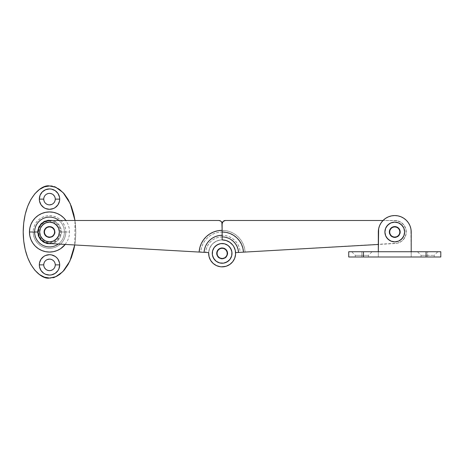 <?xml version="1.0" encoding="UTF-8"?>
<svg xmlns="http://www.w3.org/2000/svg" width="464" height="464" viewBox="0 0 464 464"><rect width="100%" height="100%" fill="white"/><g stroke="black" fill="none" stroke-linecap="round" stroke-linejoin="round"><path stroke-width="0.35" stroke-dasharray="2.32 1.74" d="M49.503 226.902A5.098 5.098 0 0 0 44.411 232A5.098 5.098 0 0 0 49.503 237.098A5.098 5.098 0 0 1 44.411 232A5.098 5.098 0 0 1 49.503 226.902L51.458 227.29L53.111 228.398L54.213 230.051L54.601 232L54.213 233.949L53.111 235.602L51.458 236.71L49.503 237.098L46.673 236.24L44.799 233.949L44.509 231.008L45.901 228.398L47.554 227.29L49.503 226.902L46.673 227.76L45.269 229.17L44.509 231.008L44.509 232.992L45.269 234.83L47.554 236.71L49.503 237.098L52.339 236.24L53.743 234.83L54.601 232L54.213 230.051L53.111 228.398L51.458 227.29L49.503 226.902A5.098 5.098 0 0 1 54.601 232A5.098 5.098 0 0 1 49.503 237.098A5.098 5.098 0 0 0 54.601 232A5.098 5.098 0 0 0 49.503 226.902L51.458 227.29L53.111 228.398L54.213 230.051L54.601 232A5.098 5.098 0 0 1 49.503 237.098A5.098 5.098 0 0 1 44.411 232A5.098 5.098 0 0 0 49.503 237.098A5.098 5.098 0 0 0 54.601 232L54.213 233.949L53.111 235.602L51.458 236.71L49.503 237.098L47.554 236.71L45.901 235.602L44.799 233.949L44.411 232L44.799 230.051L45.901 228.398L47.554 227.29L49.503 226.902L47.554 227.29L45.901 228.398L44.799 230.051L44.411 232A5.098 5.098 0 0 1 49.503 226.902A5.098 5.098 0 0 1 54.601 232A5.098 5.098 0 0 0 49.503 226.902A5.098 5.098 0 0 0 44.411 232L45.269 234.83L47.554 236.71L50.501 237L53.111 235.602L54.503 232.992L54.213 230.051L52.339 227.76L49.503 226.902M222.134 258.471A5.098 5.098 0 0 1 217.036 253.373A5.098 5.098 0 0 1 222.134 248.275A5.098 5.098 0 0 0 217.036 253.373A5.098 5.098 0 0 0 222.134 258.471A5.098 5.098 0 0 0 227.232 253.373A5.098 5.098 0 0 0 222.134 248.275A5.098 5.098 0 0 1 227.232 253.373A5.098 5.098 0 0 1 222.134 258.471L220.185 258.083L218.532 256.975L217.425 255.322L217.036 253.373L217.425 251.424L218.532 249.771L220.185 248.663L222.134 248.275L224.965 249.133L226.844 251.424L227.134 254.365L225.742 256.975L224.083 258.083L222.134 258.471L224.083 258.083L225.742 256.975L227.134 254.365L227.134 252.381L226.374 250.543L224.083 248.663L222.134 248.275L219.304 249.133L217.425 251.424L217.036 253.373L217.425 255.322L218.532 256.975L220.185 258.083L222.134 258.471A5.098 5.098 0 0 0 227.232 253.373A5.098 5.098 0 0 0 222.134 248.275A5.098 5.098 0 0 1 227.232 253.373A5.098 5.098 0 0 1 222.134 258.471A5.098 5.098 0 0 1 217.036 253.373A5.098 5.098 0 0 1 222.134 248.275A5.098 5.098 0 0 0 217.036 253.373A5.098 5.098 0 0 0 222.134 258.471L224.083 258.083L225.742 256.975L226.844 255.322L227.232 253.373L226.844 251.424L225.742 249.771L224.083 248.663L222.134 248.275L220.185 248.663L218.532 249.771L217.425 251.424L217.036 253.373L217.425 255.322L218.532 256.975L220.185 258.083L222.134 258.471L219.304 257.613L217.9 256.203L217.135 254.365L217.425 251.424L219.304 249.133L221.142 248.373L223.132 248.373L225.742 249.771L227.134 252.381L226.844 255.322L224.965 257.613L222.134 258.471M219.489 220.557L221.171 221.456L222.07 223.138L222.134 231.994L218.115 232.371L214.235 233.502L210.639 235.347L207.454 237.829L204.792 240.868L202.751 244.354L201.399 248.165L200.79 252.155L48.848 243.49L44.579 242.399L41.029 239.784L38.721 236.025L38.152 233.885M38.002 231.669L38.97 227.372L41.487 223.747M42.607 222.79L45.176 221.334L49.503 220.493L218.846 220.493A3.289 3.289 0 0 1 222.134 223.781L222.134 236.93A16.443 16.443 0 0 0 205.72 252.439L200.79 252.155A21.379 21.379 0 0 1 222.134 231.994L222.134 239.894L226.096 240.485L229.703 242.22L232.65 244.934L234.662 248.391L235.265 250.305L235.584 254.301L235.3 256.285L233.862 260.026L231.391 263.175L228.108 265.46L224.292 266.678L220.29 266.73L216.45 265.599L213.109 263.39L210.569 260.298L209.664 258.5L208.713 254.614M218.242 266.278L214.438 264.439L211.526 261.69L209.548 258.21L208.684 254.301L208.696 252.288L208.678 252.607L205.72 252.439L206.19 249.365L207.228 246.436L208.8 243.757L210.847 241.419L213.295 239.511L216.062 238.096L219.043 237.226L222.134 236.93L222.134 239.894L222.134 235.277L225.539 235.602L228.822 236.559L231.867 238.113L234.564 240.219L236.814 242.788L238.542 245.74L239.685 248.965L240.201 252.341L235.596 252.607L235.225 256.592L233.705 260.298L232.551 261.934L229.576 264.619L225.945 266.307L220.133 266.707M218.846 220.493L49.503 220.493A11.507 11.507 0 0 0 38.002 231.669A11.507 11.507 0 0 0 48.848 243.49L208.678 252.607A13.479 13.479 0 0 0 221.624 266.846A13.479 13.479 0 0 0 235.613 253.628A13.479 13.479 0 0 0 222.134 239.894L220.133 240.039L222.134 239.894A13.479 13.479 0 0 0 208.655 253.628A13.479 13.479 0 0 0 222.645 266.846A13.479 13.479 0 0 0 235.596 252.607A13.479 13.479 0 0 1 222.645 266.846A13.479 13.479 0 0 1 208.655 253.628A13.479 13.479 0 0 1 222.134 239.894L222.134 230.335A23.038 23.038 0 0 1 245.137 252.062L240.201 252.341A18.096 18.096 0 0 0 222.134 235.277L222.198 223.138L223.596 221.044L225.423 220.493L394.765 220.493L399.092 221.334L401.058 222.36L404.219 225.434L405.304 227.372L405.994 229.477L406.122 233.885L404.579 238.015L401.598 241.263L397.607 243.153L395.421 243.49L245.137 252.062L244.476 247.759L243.026 243.658L240.822 239.9L237.957 236.628L234.523 233.949L230.649 231.965L226.467 230.747L222.134 230.335L222.134 239.894L222.134 236.93L225.226 237.226M394.765 226.902A5.098 5.098 0 0 1 399.864 232A5.098 5.098 0 0 1 394.765 237.098A5.098 5.098 0 0 0 399.864 232A5.098 5.098 0 0 0 394.765 226.902L392.817 227.29L391.164 228.398L390.056 230.051L389.667 232L390.056 233.949L391.164 235.602L392.817 236.71L394.765 237.098L396.714 236.71L398.367 235.602L399.475 233.949L399.864 232L399.475 230.051L398.367 228.398L396.714 227.29L394.765 226.902L397.596 227.76L399.005 229.17L399.864 232L399.475 233.949L397.596 236.24L395.757 237L392.817 236.71L391.164 235.602L389.766 232.992L390.056 230.051L391.935 227.76L394.765 226.902A5.098 5.098 0 0 0 389.667 232A5.098 5.098 0 0 0 394.765 237.098A5.098 5.098 0 0 1 389.667 232A5.098 5.098 0 0 1 394.765 226.902M208.696 252.288L209.606 248.391L211.625 244.934L212.993 243.467L216.305 241.216L220.133 240.039L216.305 241.216L212.993 243.467L211.625 244.934L209.606 248.391L208.696 252.288M235.619 253.454L235.596 252.607L397.607 243.153L401.598 241.263L403.245 239.784L405.548 236.025L406.122 233.885L405.994 229.477L404.219 225.434L401.058 222.36L396.969 220.707L383.026 220.493L394.765 220.493A11.507 11.507 0 0 1 406.267 231.669A11.507 11.507 0 0 1 395.421 243.49A11.507 11.507 0 0 0 406.267 231.669A11.507 11.507 0 0 0 394.765 220.493L225.423 220.493A3.289 3.289 0 0 0 222.134 223.781L222.134 236.93M208.655 253.454L208.696 254.458M208.817 255.455L209.009 256.441M209.27 257.41L209.606 258.355M210.012 259.272L210.488 260.159M211.021 261.006L211.625 261.812M212.28 262.572L212.993 263.279M213.753 263.935L214.565 264.526M215.418 265.06L216.305 265.53M217.227 265.93L218.179 266.261M221.131 266.817L222.134 266.852M223.138 266.817L224.135 266.707M225.127 266.522L226.096 266.261M227.041 265.93L227.963 265.53M228.856 265.06L229.703 264.526M230.515 263.935L231.275 263.279M231.988 262.572L232.65 261.812M233.247 261.006L233.786 260.159M234.256 259.272L234.662 258.355M234.999 257.41L235.265 256.441M235.457 255.455L235.573 254.458M230.973 239.511L228.213 238.096M43.86 200.239L43.749 199.12A5.754 5.754 0 0 0 49.503 204.873A5.754 5.754 0 0 0 55.262 199.12L55.146 200.239M43.86 266.005L43.749 264.88A5.754 5.754 0 0 0 49.503 270.634A5.754 5.754 0 0 0 55.262 264.88L55.146 266.005M64.119 193.726L59.572 189.469L54.636 186.847L49.503 185.965C41.812 184.115 23.56 197.925 23.2 232C23.56 266.075 41.812 279.885 49.503 278.035L54.636 277.153L59.572 274.531L64.119 270.274L68.104 264.55L71.381 257.578L73.811 249.615L75.307 240.978L74.745 244.969L74.977 220.493L75.812 232L75.307 240.978L75.812 232L75.307 223.022L73.811 214.385L71.381 206.422M65.25 244.424L68.034 239.673L69.177 235.915L69.565 232L64.397 232A14.889 14.889 0 0 1 58.284 244.029A14.889 14.889 0 0 0 64.397 232L60.523 232A11.02 11.02 0 0 1 49.503 243.02A11.02 11.02 0 0 1 38.483 232L39.324 227.783L41.714 224.205L45.286 221.821L49.503 220.98L53.725 221.821L57.298 224.205L59.688 227.783L60.523 232L59.688 236.217L57.298 239.795L53.725 242.179L49.503 243.02L45.286 242.179L41.714 239.795L39.324 236.217L38.483 232A11.02 11.02 0 0 1 49.503 220.98A11.02 11.02 0 0 1 60.523 232L64.397 232A14.889 14.889 0 0 0 58.951 220.493A14.889 14.889 0 0 1 64.397 232L69.565 232L69.177 228.085L68.034 224.327L65.934 220.493M65.842 232L61.405 232A11.902 11.902 0 0 1 49.503 243.902A11.902 11.902 0 0 1 37.607 232L33.17 232A16.339 16.339 0 0 0 49.503 248.339A16.339 16.339 0 0 0 65.842 232L65.528 235.184L64.6 238.252L63.087 241.077L61.057 243.554L58.58 245.584L55.755 247.092L52.693 248.02L49.503 248.339L46.319 248.02L43.256 247.092L40.432 245.584L37.955 243.554L35.925 241.077L34.411 238.252L33.483 235.184L33.17 232L33.483 228.816L34.411 225.748L35.925 222.923L37.955 220.446L40.432 218.416L43.256 216.908L46.319 215.98L49.503 215.661L52.693 215.98L55.755 216.908L58.58 218.416L61.057 220.446L63.087 222.923L64.6 225.748L65.528 228.816L65.842 232A16.339 16.339 0 0 0 49.503 215.661A16.339 16.339 0 0 0 33.17 232L37.607 232A11.902 11.902 0 0 1 49.503 220.098A11.902 11.902 0 0 1 61.405 232L65.842 232M34.893 270.274L39.44 274.531L44.376 277.153L49.503 278.035C57.2 279.885 75.452 266.075 75.812 232C75.452 197.925 57.2 184.115 49.503 185.965L44.376 186.847L39.44 189.469L34.893 193.726M27.631 206.422L25.201 214.385L23.705 223.022L23.2 232L23.705 240.978L25.201 249.615L27.631 257.578M54.822 201.318L53.575 203.186L51.707 204.433M49.503 204.873L48.384 204.763M47.305 204.433L45.437 203.186L44.19 201.318M55.146 197.995L55.262 199.12A5.754 5.754 0 0 0 49.503 193.366A5.754 5.754 0 0 0 43.749 199.12L43.86 197.995M44.19 196.916L45.437 195.048L48.384 193.476M49.503 193.366L52.705 194.335L54.822 196.916M54.822 267.084L53.575 268.952L50.628 270.524M49.503 270.634L46.307 269.665L44.19 267.084M55.146 263.761L55.262 264.88A5.754 5.754 0 0 0 49.503 259.127A5.754 5.754 0 0 0 43.749 264.88L43.86 263.761M44.19 262.682L45.437 260.814L47.305 259.567M49.503 259.127L50.628 259.237M51.707 259.567L53.575 260.814L54.822 262.682M37.607 232L38.512 236.553L41.093 240.416L44.95 242.997L49.503 243.902L54.062 242.997L57.919 240.416L60.5 236.553L61.405 232L60.5 227.447L57.919 223.584L54.062 221.003L49.503 220.098L44.95 221.003L41.093 223.584L38.512 227.447L37.607 232M361.885 256.992L355.308 256.992L361.885 256.992L361.885 255.345L361.885 256.992L348.731 256.992L368.462 256.992L361.885 256.992L361.885 255.345L355.308 255.345L361.885 255.345L355.308 255.345L361.885 255.345L361.885 251.732L361.885 255.345L361.885 251.732L351.689 251.732L372.076 251.732L361.885 251.732L361.885 255.345L368.462 255.345L361.885 255.345L361.885 256.992L368.462 256.992L361.885 256.992M406.389 220.377L408.436 222.865L409.956 225.707L410.889 228.793L411.208 256.992L440.8 256.992L421.068 256.992L427.646 256.992L427.646 255.345L427.646 256.992L421.068 256.992L434.223 256.992L411.208 256.992L411.208 251.732L440.8 251.732L411.208 251.732L411.208 256.992L411.208 232A16.443 16.443 0 0 0 394.765 215.557A16.443 16.443 0 0 0 378.322 232L378.322 256.992L378.322 232L378.641 228.793L379.575 225.707L381.095 222.865L383.142 220.377L385.63 218.329L388.472 216.81L391.558 215.876L394.765 215.557L397.973 215.876L401.058 216.81L403.9 218.329M427.646 255.345L421.068 255.345L427.646 255.345L421.068 255.345L427.646 255.345L427.646 251.732L427.646 255.345L427.646 251.732L417.455 251.732L437.842 251.732L427.646 251.732L427.646 255.345L434.223 255.345L427.646 255.345L427.646 256.992L427.646 255.345L434.223 255.345L427.646 255.345M400.026 232A5.261 5.261 0 0 1 394.765 237.261A5.261 5.261 0 0 1 389.505 232A5.261 5.261 0 0 0 394.765 237.261A5.261 5.261 0 0 0 400.026 232A5.261 5.261 0 0 0 394.765 226.739A5.261 5.261 0 0 0 389.505 232A5.261 5.261 0 0 1 394.765 226.739A5.261 5.261 0 0 1 400.026 232L399.626 234.013L398.483 235.718L396.778 236.86L394.765 237.261L392.753 236.86L391.048 235.718L389.905 234.013L389.505 232L389.905 229.987L391.048 228.282L392.753 227.14L394.765 226.739L396.778 227.14L399.139 229.077L399.927 230.973L399.626 234.013L397.689 236.373L395.792 237.162L393.739 237.162L391.048 235.718L389.603 233.027L389.603 230.973L390.392 229.077L392.753 227.14L395.792 226.838L397.689 227.627L399.626 229.987L400.026 232M378.322 251.732L378.322 256.992L411.208 256.992L363.527 256.992L378.322 256.992L378.322 251.732L411.208 251.732L378.322 251.732M348.731 251.732L363.527 251.732L363.527 256.992L363.527 251.732L348.731 251.732M426.004 256.992L426.004 251.732L426.004 256.992M427.646 251.732L437.842 251.732L427.646 251.732M427.646 256.992L434.223 256.992L427.646 256.992M361.885 251.732L372.076 251.732L361.885 251.732M361.885 255.345L368.462 255.345L361.885 255.345M226.913 254.591A4.93 4.93 0 0 1 220.916 258.152A4.93 4.93 0 0 1 217.355 252.155A4.93 4.93 0 0 0 220.916 258.152A4.93 4.93 0 0 0 226.913 254.591L226.084 256.331L224.651 257.613L222.836 258.257L220.916 258.152L219.182 257.323L217.894 255.89L217.251 254.075L217.355 252.155L218.184 250.415L219.617 249.133L221.432 248.489L223.358 248.594L225.092 249.423L226.38 250.856L227.018 252.671L226.913 254.591A4.93 4.93 0 0 0 223.358 248.594A4.93 4.93 0 0 0 217.355 252.155A4.93 4.93 0 0 1 223.358 248.594A4.93 4.93 0 0 1 226.913 254.591L227.018 252.671L226.38 250.856L225.092 249.423L223.358 248.594L221.432 248.489L219.617 249.133L218.184 250.415L217.355 252.155L217.251 254.075L217.894 255.89L219.182 257.323L220.916 258.152L222.836 258.257L224.651 257.613L226.084 256.331L226.913 254.591M215.545 246.03L213.237 249.116L212.576 250.931A9.866 9.866 0 0 0 219.698 262.931A9.866 9.866 0 0 0 231.693 255.815A9.866 9.866 0 0 0 224.576 243.815A9.866 9.866 0 0 0 212.576 250.931L212.286 252.845L212.831 256.656M228.723 260.716L230.034 259.283L231.693 255.815L231.988 253.901L231.437 250.09M229.477 246.784L228.05 245.479L224.576 243.815L222.662 243.525L218.851 244.07M214.791 259.962L216.224 261.273L219.698 262.931L223.538 263.14L225.417 262.676M227.714 253.002A5.591 5.591 0 0 1 222.511 258.953A5.591 5.591 0 0 1 216.56 253.744A5.591 5.591 0 0 0 222.511 258.953A5.591 5.591 0 0 0 227.714 253.002L227.43 255.159L226.345 257.05L224.617 258.384L222.511 258.953L220.348 258.668L218.457 257.584L217.123 255.855L216.56 253.744L217.291 250.583L219.658 248.362L222.859 247.828L225.817 249.162L227.534 251.917L227.43 255.159L225.545 257.804L222.511 258.953L219.35 258.216L217.123 255.855L216.589 252.654L217.929 249.696L220.678 247.973L223.926 248.078L226.565 249.963L227.714 253.002A5.591 5.591 0 0 0 221.763 247.793A5.591 5.591 0 0 0 216.56 253.744A5.591 5.591 0 0 1 221.763 247.793A5.591 5.591 0 0 1 227.714 253.002M231.977 252.712A9.866 9.866 0 0 0 221.473 243.53A9.866 9.866 0 0 0 212.292 254.034A9.866 9.866 0 0 1 221.473 243.53A9.866 9.866 0 0 1 231.977 252.712L230.973 249L228.63 245.949L225.295 244.029L221.473 243.53L217.761 244.534L214.71 246.883L212.79 250.218L212.292 254.034L213.295 257.752L215.644 260.797L218.979 262.717L222.795 263.216L224.704 262.897L228.155 261.191L230.683 258.291L231.919 254.649L231.658 250.804L230.973 249L228.63 245.949L227.053 244.824L223.41 243.588L221.473 243.53L217.761 244.534L214.71 246.883L212.79 250.218L212.292 254.034L212.611 255.942L214.316 259.388L217.216 261.922L218.979 262.717L222.795 263.216L224.704 262.897L228.155 261.191L229.564 259.869L231.484 256.528L231.977 252.712A9.866 9.866 0 0 1 222.795 263.216A9.866 9.866 0 0 1 212.292 254.034A9.866 9.866 0 0 0 222.795 263.216A9.866 9.866 0 0 0 231.977 252.712M44.573 232A4.93 4.93 0 0 1 49.503 227.07A4.93 4.93 0 0 1 54.439 232A4.93 4.93 0 0 0 49.503 227.07A4.93 4.93 0 0 0 44.573 232L44.95 230.115L46.017 228.514L47.618 227.441L49.503 227.07L51.394 227.441L52.995 228.514L54.062 230.115L54.439 232L54.062 233.885L52.995 235.486L51.394 236.559L49.503 236.93L47.618 236.559L46.017 235.486L44.95 233.885L44.573 232A4.93 4.93 0 0 0 49.503 236.93A4.93 4.93 0 0 0 54.439 232A4.93 4.93 0 0 1 49.503 236.93A4.93 4.93 0 0 1 44.573 232L44.95 233.885L46.017 235.486L47.618 236.559L49.503 236.93L51.394 236.559L52.995 235.486L54.062 233.885L54.439 232L54.062 230.115L52.995 228.514L51.394 227.441L49.503 227.07L47.618 227.441L46.017 228.514L44.95 230.115L44.573 232M57.704 237.481L59.183 233.926L59.369 232A9.866 9.866 0 0 0 49.503 222.134A9.866 9.866 0 0 0 39.643 232A9.866 9.866 0 0 0 49.503 241.866A9.866 9.866 0 0 0 59.369 232L59.183 230.074L57.71 226.519M41.308 226.519L39.829 230.074L39.643 232L39.829 233.926L41.302 237.481M44.022 240.201L47.583 241.674L49.503 241.866L51.429 241.674L54.984 240.201M54.99 223.799L51.429 222.326L49.503 222.134L47.583 222.326L44.028 223.799M53.696 228.3A5.591 5.591 0 0 1 53.203 236.193A5.591 5.591 0 0 1 45.315 235.7A5.591 5.591 0 0 0 53.203 236.193A5.591 5.591 0 0 0 53.696 228.3L54.793 230.185L55.083 232.348L54.526 234.459L53.203 236.193L51.318 237.29L49.155 237.58L47.05 237.023L45.315 235.7L43.964 232.748L44.486 229.541L46.696 227.169L49.851 226.42L52.896 227.557L54.793 230.185L54.909 233.433L53.203 236.193L50.251 237.539L47.05 237.023L44.672 234.813L43.929 231.652L45.06 228.613L47.693 226.71L50.936 226.594L53.696 228.3A5.591 5.591 0 0 0 45.808 227.807A5.591 5.591 0 0 0 45.315 235.7A5.591 5.591 0 0 1 45.808 227.807A5.591 5.591 0 0 1 53.696 228.3M56.904 225.475A9.866 9.866 0 0 0 42.978 224.605A9.866 9.866 0 0 0 42.108 238.525A9.866 9.866 0 0 1 42.978 224.605A9.866 9.866 0 0 1 56.904 225.475L53.841 223.138L50.118 222.157L46.307 222.668L42.978 224.605L40.646 227.667L39.66 231.385L40.177 235.202L42.108 238.525L45.17 240.862L48.894 241.843L52.705 241.332L56.034 239.395L57.35 237.98L59.044 234.523L59.282 230.683L58.035 227.041L55.489 224.153L53.841 223.138L52.026 222.465L48.186 222.221L44.544 223.474L41.661 226.02L39.968 229.477L39.66 231.385L39.73 233.317L40.977 236.959L43.523 239.847L46.98 241.535L50.825 241.779L52.705 241.332L56.034 239.395L57.35 237.98L59.044 234.523L59.282 230.683L58.035 227.041L56.904 225.475A9.866 9.866 0 0 1 56.034 239.395A9.866 9.866 0 0 1 42.108 238.525A9.866 9.866 0 0 0 56.034 239.395A9.866 9.866 0 0 0 56.904 225.475M389.835 232.041A4.93 4.93 0 0 1 394.725 227.07A4.93 4.93 0 0 1 399.695 231.959A4.93 4.93 0 0 0 394.725 227.07A4.93 4.93 0 0 0 389.835 232.041L390.195 230.15L391.251 228.537L392.84 227.459L394.725 227.07L396.616 227.43L398.228 228.485L399.307 230.074L399.695 231.959L399.336 233.85L398.28 235.463L396.691 236.541L394.806 236.93L392.915 236.57L391.303 235.515L390.224 233.926L389.835 232.041A4.93 4.93 0 0 0 394.806 236.93A4.93 4.93 0 0 0 399.695 231.959A4.93 4.93 0 0 1 394.806 236.93A4.93 4.93 0 0 1 389.835 232.041L390.224 233.926L391.303 235.515L392.915 236.57L394.806 236.93L396.691 236.541L398.28 235.463L399.336 233.85L399.695 231.959L399.307 230.074L398.228 228.485L396.616 227.43L394.725 227.07L392.84 227.459L391.251 228.537L390.195 230.15L389.835 232.041M403.007 237.417L404.457 233.85L404.631 231.919A9.866 9.866 0 0 0 394.684 222.134A9.866 9.866 0 0 0 384.9 232.081A9.866 9.866 0 0 0 394.847 241.866A9.866 9.866 0 0 0 404.631 231.919L403.848 228.155L402.926 226.455M386.524 226.583L385.074 230.15L384.9 232.081L385.683 235.845L386.605 237.545M389.348 240.242L392.915 241.692L394.847 241.866L398.611 241.083L400.31 240.161M400.183 223.758L396.61 222.308L394.684 222.134L390.92 222.917L389.221 223.839M400.299 231.188A5.591 5.591 0 0 1 395.577 237.533A5.591 5.591 0 0 1 389.232 232.812A5.591 5.591 0 0 0 395.577 237.533A5.591 5.591 0 0 0 400.299 231.188L400.188 233.363L399.249 235.335L397.631 236.797L395.577 237.533L393.402 237.423L391.43 236.483L389.969 234.865L389.232 232.812L389.714 229.605L391.9 227.203L395.05 226.415L398.1 227.517L400.032 230.127L400.188 233.363L398.512 236.147L395.577 237.533L392.37 237.052L389.969 234.865L389.18 231.716L390.282 228.665L392.886 226.734L396.128 226.577L398.912 228.253L400.299 231.188A5.591 5.591 0 0 0 393.953 226.467A5.591 5.591 0 0 0 389.232 232.812A5.591 5.591 0 0 1 393.953 226.467A5.591 5.591 0 0 1 400.299 231.188M404.527 230.567A9.866 9.866 0 0 0 393.333 222.239A9.866 9.866 0 0 0 385.004 233.433A9.866 9.866 0 0 1 393.333 222.239A9.866 9.866 0 0 1 404.527 230.567L403.233 226.942L400.652 224.083L397.172 222.436L393.333 222.239L389.708 223.532L386.848 226.113L385.201 229.593L385.004 233.433L386.297 237.058L388.878 239.917L392.358 241.564L396.198 241.761L398.077 241.292L401.383 239.32L403.68 236.228L404.62 232.499L404.527 230.567L403.233 226.942L400.652 224.083L398.994 223.085L395.264 222.146L391.454 222.708L388.148 224.68L386.848 226.113L385.851 227.772L384.911 231.501L385.474 235.312L387.446 238.618L390.537 240.915L392.358 241.564L396.198 241.761L398.077 241.292L401.383 239.32L403.68 236.228L404.62 232.499L404.527 230.567A9.866 9.866 0 0 1 396.198 241.761A9.866 9.866 0 0 1 385.004 233.433A9.866 9.866 0 0 0 396.198 241.761A9.866 9.866 0 0 0 404.527 230.567M355.308 256.992L355.308 255.345L351.689 251.732M421.068 256.992L421.068 255.345L417.455 251.732M434.223 256.992L434.223 255.345L437.842 251.732M368.462 256.992L368.462 255.345L372.076 251.732"/><path stroke-width="0.7" d="M219.489 220.557L218.846 220.493A3.289 3.289 0 0 1 222.134 223.781L222.134 230.335L221.885 222.523L220.673 221.044L218.846 220.493L49.503 220.493L45.176 221.334L41.482 223.747L38.97 227.372L38.002 231.669L38.721 236.025L41.029 239.784L44.579 242.399L48.848 243.49L199.137 252.062L199.793 247.759L201.248 243.658L203.447 239.9L206.318 236.628L209.751 233.949L213.626 231.965L217.802 230.747L222.134 230.335L222.134 235.277L222.134 230.335A23.038 23.038 0 0 0 199.137 252.062L204.067 252.341A18.096 18.096 0 0 1 222.134 235.277L222.134 239.894L222.134 235.277L218.73 235.602L215.447 236.559L212.408 238.113L209.711 240.219L207.454 242.788L205.726 245.74L204.583 248.965L204.067 252.341L208.678 252.607L209.044 256.592L210.569 260.298L213.109 263.39L216.45 265.599L220.29 266.73L222.291 266.852L226.246 266.214L229.837 264.439L232.748 261.69L234.72 258.21L235.584 254.301L235.265 250.305L233.786 246.587L232.65 244.934L229.703 242.22L226.096 240.485L222.134 239.894A13.479 13.479 0 0 1 235.613 253.628A13.479 13.479 0 0 1 221.624 266.846A13.479 13.479 0 0 1 208.678 252.607L208.655 253.454M38.152 233.885L38.002 231.669M41.487 223.747L42.607 222.79M208.713 254.614L208.678 252.607L48.848 243.49A11.507 11.507 0 0 1 38.002 231.669A11.507 11.507 0 0 1 49.503 220.493L218.846 220.493M222.134 231.994L226.159 232.371L230.034 233.502L233.63 235.347L236.82 237.829L239.482 240.868L241.524 244.354L242.875 248.165L243.484 252.155L378.322 244.464L243.484 252.155A21.379 21.379 0 0 0 222.134 231.994M383.026 220.493L225.423 220.493L223.097 221.456L222.134 223.781A3.289 3.289 0 0 1 225.423 220.493L383.026 220.493M222.134 236.93A16.443 16.443 0 0 1 238.548 252.439L243.484 252.155L238.548 252.439L238.078 249.365L237.04 246.436L235.474 243.757L233.427 241.419L230.973 239.511M208.696 254.458L208.817 255.455M209.009 256.441L209.27 257.41M209.606 258.355L210.012 259.272M210.488 260.159L211.021 261.006M211.625 261.812L212.28 262.572M212.993 263.279L213.753 263.935M214.565 264.526L215.418 265.06M216.305 265.53L217.227 265.93M220.133 266.707L221.131 266.817M222.134 266.852L223.138 266.817M224.135 266.707L225.127 266.522M226.096 266.261L227.041 265.93M227.963 265.53L228.856 265.06M229.703 264.526L230.515 263.935M231.275 263.279L231.988 262.572M232.65 261.812L233.247 261.006M233.786 260.159L234.256 259.272M234.662 258.355L234.999 257.41M235.265 256.441L235.457 255.455M235.573 254.458L235.619 253.454M235.596 252.607L238.548 252.439L235.596 252.607M228.213 238.096L225.22 237.226M43.749 199.12A5.754 5.754 0 0 0 49.503 204.873A5.754 5.754 0 0 0 55.262 199.12L59.699 199.12A10.191 10.191 0 0 1 49.503 209.31A10.191 10.191 0 0 1 39.312 199.12L43.749 199.114A5.754 5.754 0 0 1 49.503 193.366A5.754 5.754 0 0 1 55.262 199.12A5.754 5.754 0 0 1 49.503 204.873A5.754 5.754 0 0 1 43.749 199.12L39.312 199.12L39.51 201.109L41.029 204.781L43.842 207.594L45.605 208.533L49.503 209.31L53.406 208.533L55.17 207.594L57.983 204.781L59.502 201.109L59.699 199.12L59.502 197.13L57.983 193.453L55.17 190.64L51.492 189.121L49.503 188.923L45.605 189.701L42.299 191.91L40.09 195.216L39.312 199.12A10.191 10.191 0 0 1 49.503 188.923A10.191 10.191 0 0 1 59.699 199.12L55.262 199.12A5.754 5.754 0 0 0 49.503 193.366A5.754 5.754 0 0 0 43.749 199.12M43.749 264.88A5.754 5.754 0 0 0 49.503 270.634A5.754 5.754 0 0 0 55.262 264.88L59.699 264.88A10.191 10.191 0 0 1 49.503 275.077A10.191 10.191 0 0 1 39.312 264.88L43.749 264.88A5.754 5.754 0 0 1 49.503 259.127A5.754 5.754 0 0 1 55.262 264.88A5.754 5.754 0 0 1 49.503 270.634A5.754 5.754 0 0 1 43.749 264.88L39.312 264.88L39.51 266.87L41.029 270.547L43.842 273.36L45.605 274.299L49.503 275.077L51.492 274.879L55.17 273.36L57.983 270.547L58.922 268.784L59.699 264.88L59.502 262.891L57.983 259.219L56.712 257.677L55.17 256.406L51.492 254.887L49.503 254.69L45.605 255.467L43.842 256.406L41.029 259.219L39.51 262.891L39.312 264.88A10.191 10.191 0 0 1 49.503 254.69A10.191 10.191 0 0 1 59.699 264.88L55.262 264.88A5.754 5.754 0 0 0 49.503 259.127A5.754 5.754 0 0 0 43.749 264.88M34.893 270.274L30.902 264.55L34.893 270.274L39.44 274.531L44.376 277.153L49.503 278.035L55.721 276.73L62.843 271.678L69.838 261.203L74.745 244.969L73.811 249.615L71.381 257.578L68.104 264.55L64.119 270.274L59.572 274.531L54.636 277.153L49.503 278.035C41.812 279.885 23.56 266.075 23.2 232C23.56 197.925 41.812 184.115 49.503 185.965L54.636 186.847L59.572 189.469L64.119 193.726L68.104 199.45L71.381 206.422L73.811 214.385L74.977 220.493L70.209 203.597L63.133 192.624L55.854 187.328L49.503 185.965L44.376 186.847L39.44 189.469L34.893 193.726L30.902 199.45L34.893 193.726M65.934 220.493A20.056 20.056 0 0 0 29.447 232L34.614 232A14.889 14.889 0 0 1 58.951 220.493A14.889 14.889 0 0 0 34.614 232L37.474 232M27.631 257.578L30.902 264.55L27.631 257.578L25.201 249.615L23.705 240.978L23.2 232L23.705 223.022L25.201 214.385L27.631 206.422L30.902 199.45L27.631 206.422M66.184 220.858L63.69 217.819L60.651 215.325L57.182 213.469L53.418 212.326L49.503 211.944L45.594 212.326L41.83 213.469L38.361 215.325L35.322 217.819L32.828 220.858L30.972 224.327L29.835 228.085L29.447 232L29.835 235.915L30.972 239.673L32.828 243.142L35.322 246.181L38.361 248.675L41.83 250.531L45.594 251.674L49.503 252.056L53.418 251.674L57.182 250.531L60.651 248.675L65.25 244.424M71.381 206.422L68.104 199.45L64.119 193.726M55.146 200.239L54.822 201.318M51.707 204.433L49.503 204.873M48.384 204.763L47.305 204.433M44.19 201.318L43.86 200.239M43.86 197.995L44.19 196.916M48.384 193.476L49.503 193.366M54.822 196.916L55.146 197.995M55.146 266.005L54.822 267.084M50.628 270.524L49.503 270.634M44.19 267.084L43.86 266.005M43.86 263.761L44.19 262.682M47.305 259.567L49.503 259.127M50.628 259.237L51.707 259.567M54.822 262.682L55.146 263.761M37.996 232L34.614 232A14.889 14.889 0 0 0 58.284 244.029A14.889 14.889 0 0 1 34.614 232L29.447 232A20.056 20.056 0 0 0 64.902 244.853M378.322 232A16.443 16.443 0 0 1 394.765 215.557A16.443 16.443 0 0 1 411.208 232L410.889 228.793L409.956 225.707L408.436 222.865L406.389 220.377L403.9 218.329L401.058 216.81L397.973 215.876L394.765 215.557L391.558 215.876L388.472 216.81L385.63 218.329L383.142 220.377L381.095 222.865L379.575 225.707L378.641 228.793L378.322 251.732L378.322 232M411.208 251.732L411.208 232L411.208 251.732M363.469 256.992L426.062 256.992L426.062 251.732L363.469 251.732L363.469 256.992L440.8 256.992L440.8 251.732L348.731 251.732L348.731 256.992L363.469 256.992L363.469 251.732L348.731 251.732L348.731 256.992L363.469 256.992M406.389 220.377L403.9 218.329M440.8 251.732L440.8 256.992L426.062 256.992L426.062 251.732L440.8 251.732M231.693 255.815A9.866 9.866 0 0 1 219.698 262.931A9.866 9.866 0 0 1 212.576 250.931L214.24 247.463L217.1 244.888L220.731 243.612L224.576 243.815L228.05 245.479L230.62 248.339L231.901 251.969L231.693 255.815L230.034 259.283L227.169 261.858L223.538 263.14L219.698 262.931L216.224 261.273L213.649 258.407L212.373 254.777L212.576 250.931A9.866 9.866 0 0 1 224.576 243.815A9.866 9.866 0 0 1 231.693 255.815M231.437 250.09L229.477 246.784M218.851 244.07L215.545 246.036M212.831 256.656L214.797 259.968M225.417 262.676L228.729 260.71M39.643 232A9.866 9.866 0 0 1 49.503 222.134A9.866 9.866 0 0 1 59.369 232L58.621 235.776L56.48 238.977L53.279 241.112L49.503 241.866L45.733 241.112L42.531 238.977L40.391 235.776L39.643 232L40.391 228.224L42.531 225.023L45.733 222.888L49.503 222.134L53.279 222.888L56.48 225.023L58.621 228.224L59.369 232A9.866 9.866 0 0 1 49.503 241.866A9.866 9.866 0 0 1 39.643 232M41.302 237.481L44.028 240.201M54.984 240.201L57.71 237.481M57.71 226.519L54.984 223.799M44.028 223.799L41.302 226.519M384.9 232.081A9.866 9.866 0 0 1 394.684 222.134A9.866 9.866 0 0 1 404.631 231.919L403.906 235.7L401.795 238.919L398.611 241.083L394.847 241.866L391.065 241.141L387.846 239.03L385.683 235.845L384.9 232.081L385.625 228.3L387.736 225.081L390.92 222.917L394.684 222.134L398.466 222.859L401.685 224.97L403.848 228.155L404.631 231.919A9.866 9.866 0 0 1 394.847 241.866A9.866 9.866 0 0 1 384.9 232.081M386.605 237.545L389.348 240.248M400.31 240.161L403.013 237.417M402.926 226.455L400.183 223.752M389.221 223.839L386.518 226.583"/></g></svg>
